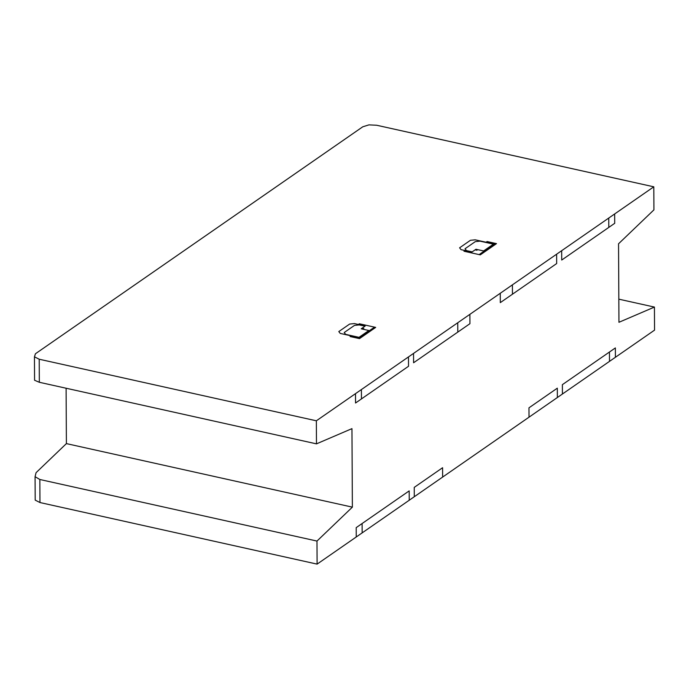 <?xml version="1.0" encoding="UTF-8"?>
<svg xmlns="http://www.w3.org/2000/svg" width="689" height="689" viewBox="0 0 689 689"><rect width="100%" height="100%" fill="white"/><g stroke="black" fill="none" stroke-linecap="round" stroke-linejoin="round"><path stroke-width="1.03" d="M618.825 299.164L654.429 307.079L618.946 322.297L618.541 243.785L653.921 209.869L653.801 186.814L316.354 420.798L316.475 443.854L351.958 428.636L352.372 507.147L316.983 541.063L39.841 479.492L35.079 476.685L36.069 472.68L66.394 443.604L352.372 507.147M316.354 420.798L39.213 359.227L34.45 356.807L34.571 380.259L39.333 382.283L316.475 443.854M66.394 443.604L66.101 388.234M654.429 307.079L654.55 330.134L317.104 564.119L39.962 502.539L39.841 479.492M34.45 356.807L35.44 353.758L362.767 126.793L368.925 124.881L376.659 125.243L653.801 186.814M39.213 359.227L39.333 382.283M316.983 541.063L317.104 564.119M35.079 476.685L35.199 500.128L39.962 502.539M349.633 324.063L338.799 331.573L340.228 333.416L351.097 335.836L350.09 336.533L359.503 338.626L375.694 327.396L359.374 323.77L358.366 324.467L354.396 323.589L349.633 324.063M359.804 323.864L358.659 324.657M361.57 324.261L360.433 325.053M364.989 326.198L361.225 328.817L368.865 330.513L359.029 337.334L345.645 334.363L344.216 332.52L354.49 325.397L359.253 324.932L364.989 326.198M362.982 329.204L363.826 328.619L362.069 328.231M358.237 324.562L365.144 326.095M352.01 336.809L352.992 336.137M351.226 335.741L358.9 337.429M350.253 336.421L358.495 338.247L374.523 327.137M487.089 241.538L486.081 242.235L475.203 239.824L470.441 240.289L459.597 247.807L461.027 249.651L464.997 250.529L463.981 251.235L480.302 254.861L496.502 243.63L487.089 241.538M488.682 242.046L487.709 242.717M493.574 244.044L485.943 242.33M493.436 244.139L480.061 241.159L475.298 241.632L465.023 248.755L466.453 250.598L472.189 251.873L475.953 249.254L483.6 250.96L493.436 244.139M479.131 254.603L495.158 243.484L486.916 241.65M466.177 251.718L467.323 250.934M465.557 250.538L464.412 251.33M477.71 249.651L476.866 250.236L475.109 249.84M465.127 250.443L472.034 251.976M361.406 389.561L361.458 398.905M408.482 356.919L408.525 366.272L355.55 403.005L355.498 393.66M469.889 314.339L469.941 323.684L413.589 362.758L413.538 353.414M457.746 322.762L457.797 332.107M556.617 254.198L556.669 263.551L500.309 302.626L500.266 293.281M512.409 284.858L512.461 294.203M614.657 213.96L614.709 223.305L561.724 260.037L561.681 250.693M608.8 227.396L608.749 218.051M362.156 532.881L362.104 523.537M356.247 536.972L356.204 527.628L409.18 490.895L409.232 500.24M414.287 496.726L414.244 487.381L442.588 467.728L442.639 477.072M529.023 417.172L528.971 407.828L557.315 388.174L557.367 397.519M562.431 394.013L562.379 384.66L615.355 347.928L615.406 357.272M609.498 361.372L609.455 352.019"/></g></svg>
